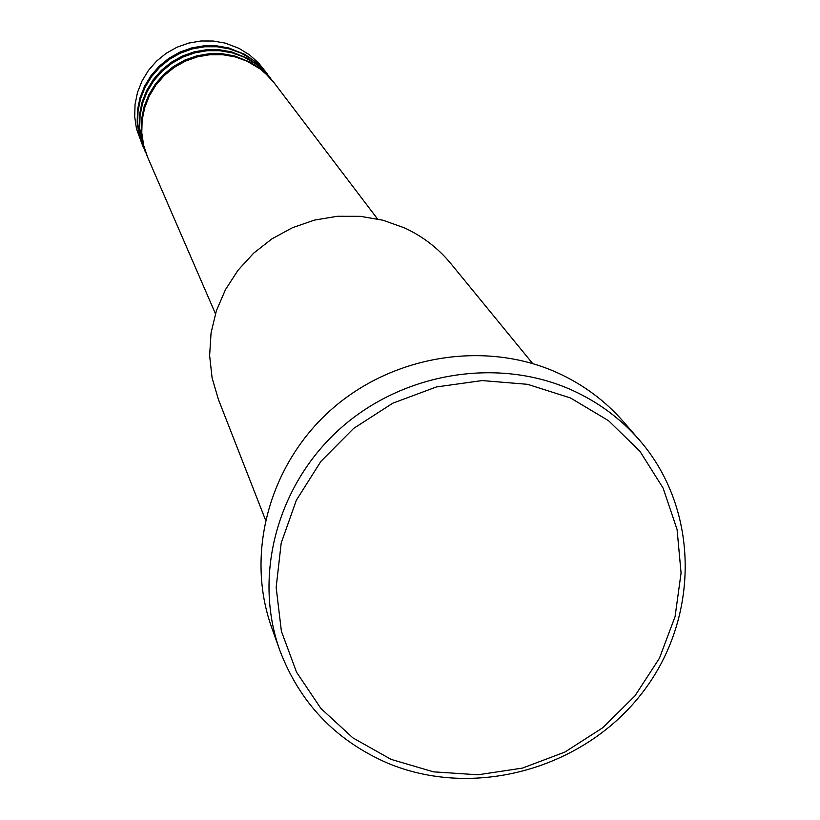 <?xml version="1.0" encoding="UTF-8"?>
<svg xmlns="http://www.w3.org/2000/svg" width="820" height="820" viewBox="0 0 820 820"><rect width="100%" height="100%" fill="white"/><g stroke="black" fill="none" stroke-linecap="round" stroke-linejoin="round"><path stroke-width="1.23" d="M377.487 218.909L274.269 83.004L267.658 75.46L260.053 68.911L247.076 61.182L235.186 56.898L222.691 54.715L209.961 54.704L197.394 56.867L185.361 61.141L174.209 67.404L164.297 75.471L155.902 85.085L149.291 95.96L144.658 107.779L142.126 120.171L141.778 132.778L143.613 145.212L147.579 157.112L215.445 313.701M273.859 82.482L263.179 71.012L250.817 62.433L234.458 55.883L221.994 53.7L209.295 53.689L196.749 55.852L184.736 60.126L173.614 66.369L163.723 74.415L155.359 84.009L148.758 94.864L144.125 106.651L141.604 119.023L141.255 131.6L143.09 144.012L147.313 156.497M273.46 81.938L264.501 71.299L254.928 63.335L244.093 57.133L232.306 52.88L219.914 50.717L207.296 50.696L194.842 52.849L182.901 57.082L171.862 63.294L162.032 71.289L153.709 80.821L147.159 91.604L142.557 103.32L140.056 115.61L139.708 128.105L141.532 140.446L147.047 155.892M270.651 78.259L260.073 66.891L247.814 58.384L231.588 51.885L219.227 49.723L206.64 49.712L194.207 51.855L182.296 56.078L171.277 62.279L161.468 70.254L153.166 79.765L146.626 90.528L142.044 102.213L139.543 114.482L139.205 126.956L141.019 139.256L145.201 151.638M270.262 77.736L261.395 67.199L251.904 59.306L241.162 53.156L229.467 48.933L217.187 46.781L204.682 46.771L192.331 48.892L180.492 53.095L169.545 59.255L159.797 67.178L151.556 76.629L145.058 87.32L140.507 98.933L138.026 111.12L137.678 123.523L139.492 135.751L144.945 151.034M267.505 74.107L257.008 62.843L244.862 54.407L228.77 47.96L216.511 45.817L204.036 45.797L191.706 47.919L179.898 52.111L168.971 58.251L159.254 66.164L151.023 75.594L144.546 86.264L139.994 97.857L137.514 110.013L137.176 122.385L138.98 134.593L143.131 146.862M532.662 363.547L450.754 263.486C438.116 248.152 422.648 236.273 404.352 227.837L382.919 220.211L360.349 216.326L337.297 216.285L314.439 220.108L292.463 227.693L271.994 238.815L253.667 253.154L237.995 270.272L225.449 289.675L216.377 310.77L211.058 332.951L209.623 355.552L212.093 377.917L218.386 399.412L265.465 519.839M391.078 759.371L433.483 771.845L478.009 774.787L522.504 768.084L564.816 752.104L602.915 727.627L634.977 695.832L659.434 658.224L675.075 616.609L681.072 572.975L677.064 529.464L663.165 488.218L639.969 451.338L608.563 420.711L570.484 397.966L527.608 384.324L482.129 380.572L436.404 386.958L392.811 403.184L353.635 428.409L320.928 461.332L296.368 500.19L281.209 542.963L276.156 587.407L281.393 631.246L296.573 672.246L320.835 708.367L352.887 737.877L391.078 759.371M572.155 390.217C598.323 402.118 620.678 418.661 639.231 439.848C700.362 509.825 700.106 619.889 640.902 694.571C582.108 769.601 473.099 799.274 387.173 762.948C335.421 740.245 299.607 702.648 279.733 650.137C253.021 575.435 277.273 484.712 340.3 428.501C403.276 372.249 498.283 356.833 572.155 390.217M639.231 439.848L623.21 421.449C605.027 400.693 583.133 384.477 557.508 372.803C485.184 340.074 392.267 355.101 330.685 410.133C269.062 465.124 245.375 553.951 271.553 627.146L279.733 650.137M267.115 73.595L258.546 62.935L249.454 54.817L239.071 48.38L225.315 43.142L213.19 41.02L200.838 41L188.641 43.101L176.956 47.242L166.152 53.32L156.528 61.141L148.389 70.479L141.983 81.036L137.483 92.506L135.034 104.54L134.705 116.778L136.489 128.863L142.875 146.267"/></g></svg>
